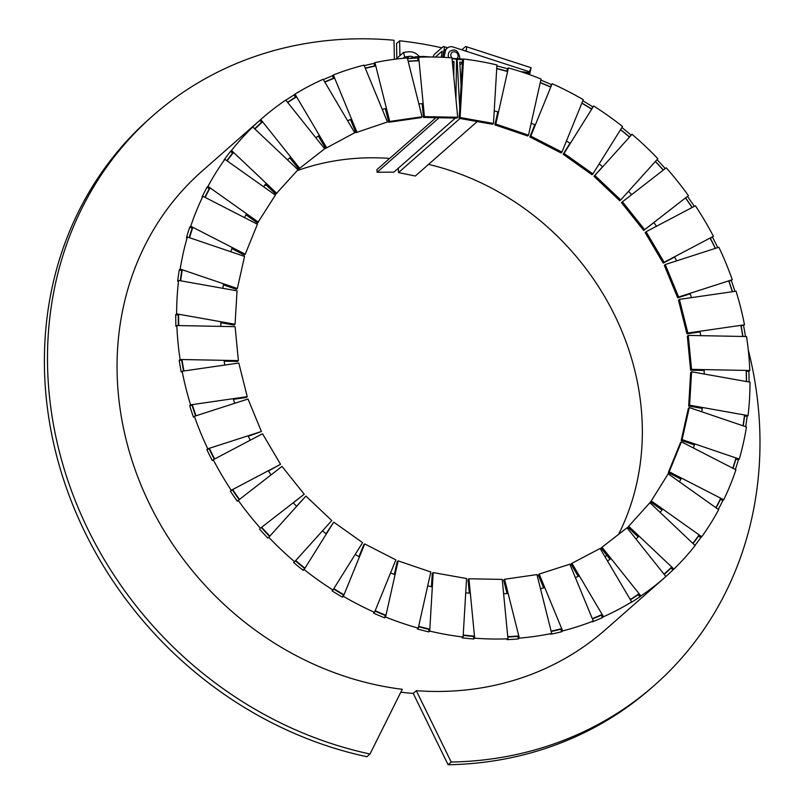 <?xml version="1.0" encoding="UTF-8"?>
<svg xmlns="http://www.w3.org/2000/svg" width="805" height="805" viewBox="0 0 805 805"><rect width="100%" height="100%" fill="white"/><g stroke="black" fill="none" stroke-linecap="round" stroke-linejoin="round"><path stroke-width="1.21" d="M459.746 108.353L457.119 59.218A305.377 271.355 -131.3 0 1 462.613 59.822L459.162 118.325L492.549 124.272L493.475 123.457L460.088 117.51L463.549 59.007A305.377 271.355 -131.3 0 1 496.937 64.953L493.475 123.457M462.613 59.822L463.549 59.007M459.162 118.325L460.088 117.51M495.83 124.061L508.388 67.902A305.377 271.355 -131.3 0 1 541.061 79.011L528.503 135.16L495.83 124.061L494.904 124.876L527.577 135.975L528.503 135.16M506.888 71.313L507.462 68.727L508.388 67.902M497.822 111.845L494.904 124.876M530.777 136.126L552.129 83.71A305.377 271.355 -131.3 0 1 583.273 99.689L561.92 152.115L530.777 136.126L529.851 136.951L560.994 152.93L561.92 152.115M550.217 86.93L552.129 83.71M534.812 124.765L529.851 136.951M564.063 153.413L593.677 106.008A305.377 271.355 -131.3 0 1 622.527 126.486L592.923 173.89L564.063 153.413L563.138 154.228L591.987 174.705L592.923 173.89M591.393 108.997L593.677 106.008M570.021 143.21L563.138 154.228M594.875 175.49L632.016 134.274A305.377 271.355 -131.3 0 1 657.866 158.736L620.725 199.952L594.875 175.49L593.949 176.305L619.8 200.767L620.725 199.952M629.399 136.971L632.016 134.274M602.583 166.726L593.949 176.305M622.436 201.814L666.208 167.802A305.377 271.355 -131.3 0 1 688.416 195.645L644.654 229.656L622.436 201.814L621.51 202.639L643.718 230.472L644.654 229.656M643.718 230.472L653.902 222.562M685.488 198.02L688.416 195.645M646.083 231.739L695.399 205.778A305.377 271.355 -131.3 0 1 713.421 236.308L664.115 262.279L646.083 231.739L645.157 232.554L663.189 263.094L664.115 262.279M663.189 263.094L674.65 257.057M710.241 238.31L713.421 236.308M665.232 264.533L718.875 247.246A305.377 271.355 -131.3 0 1 732.268 279.727L678.635 297.015L665.232 264.533L664.306 265.348L677.709 297.83L678.635 297.015M677.709 297.83L690.167 293.815M728.887 281.337L732.268 279.727M679.41 299.38L736.052 291.189A305.377 271.355 -131.3 0 1 744.494 324.818L687.852 333.008L679.41 299.38L678.484 300.195L686.927 333.823L687.852 333.008M686.927 333.823L700.078 331.922M740.962 326.015L744.494 324.818M688.265 335.413L746.527 336.54A305.377 271.355 -131.3 0 1 749.797 370.491L691.535 369.364L688.265 335.413L687.339 336.238L690.61 370.179L691.535 369.364M690.61 370.179L704.123 370.441M746.175 371.256L748.871 371.306L749.797 370.491M691.586 371.769L750.019 382.174A305.377 271.355 -131.3 0 1 748.046 415.601L689.603 405.197L691.586 371.769L690.66 372.584L688.678 406.012L689.603 405.197M688.678 406.012L702.222 408.427M744.394 415.933L747.11 416.416L748.046 415.601M689.281 407.541L746.456 426.962A305.377 271.355 -131.3 0 1 739.282 459.051L682.107 439.621L689.281 407.541L688.356 408.356L681.181 440.436L682.107 439.621M681.181 440.436L694.403 444.934M735.669 458.961L738.356 459.866L739.282 459.051M681.412 441.834L735.921 469.808A305.377 271.355 -131.3 0 1 723.725 499.764L669.217 471.79L681.412 441.834L680.487 442.649L668.291 472.605L669.217 471.79M668.291 472.605L680.879 479.076M720.223 499.261L722.789 500.579L723.725 499.764M668.18 473.833L718.674 509.656A305.377 271.355 -131.3 0 1 701.749 536.744L651.255 500.911L668.18 473.833L651.255 500.911M650.329 501.736L661.972 509.998M698.418 535.858L700.823 537.559L701.749 536.744M649.897 502.723L695.138 545.528A305.377 271.355 -131.3 0 1 673.906 569.075L628.665 526.269L649.897 502.723L628.665 526.269M627.739 527.094L638.154 536.945M670.807 567.837L672.98 569.89L673.906 569.075M627.015 527.808L665.896 576.531A305.377 271.355 -131.3 0 1 665.021 577.296A305.377 271.355 -131.3 0 1 640.881 595.962L602.009 547.239L627.015 527.808M610.019 559.254L601.083 548.054L602.009 547.239M638.073 594.422L639.955 596.787L640.881 595.962M600.107 548.467L631.663 601.909A305.377 271.355 -131.3 0 1 603.488 616.751L571.932 563.299L600.107 548.467M639.955 596.787A305.377 271.355 -131.3 0 1 630.728 602.724L631.663 601.909M578.252 576.39L571.007 564.124L571.932 563.299M601.023 614.96L602.553 617.566L603.488 616.751M569.839 564.184L593.285 621.037A305.377 271.355 -131.3 0 1 562.635 630.919L539.189 574.066L569.839 564.184M602.553 617.566A305.377 271.355 -131.3 0 1 592.359 621.852L593.285 621.037M543.637 587.912L538.263 574.881L539.189 574.066M560.552 628.936L561.709 631.734L562.635 630.919M536.935 574.589L551.707 633.444A305.377 271.355 -131.3 0 1 519.336 638.113L504.574 579.258L536.935 574.589M561.709 631.734A305.377 271.355 -131.3 0 1 550.781 634.26L551.707 633.444M507.029 593.547L503.648 580.073L504.574 579.258M517.685 636.02L518.41 638.929L519.336 638.113M502.229 579.409L507.955 638.818A305.377 271.355 -131.3 0 1 474.668 638.174L468.943 578.765L502.229 579.409M518.41 638.929A305.377 271.355 -131.3 0 1 507.029 639.633L507.955 638.818M469.325 593.154L468.017 579.58L468.943 578.765M473.451 636.031L473.743 638.989L474.668 638.174M466.558 578.523L463.106 637.027A305.377 271.355 -131.3 0 1 429.709 631.09L433.171 572.586L466.558 578.523M473.743 638.989A305.377 271.355 -131.3 0 1 462.171 637.842L463.106 637.027M431.46 586.754L432.245 573.402L433.171 572.586M428.954 628.977L428.783 631.905L429.709 631.09M430.816 571.973L418.258 628.131A305.377 271.355 -131.3 0 1 385.585 617.022L398.143 560.874L430.816 571.973M428.783 631.905A305.377 271.355 -131.3 0 1 417.332 628.947L418.258 628.131M394.349 574.488L397.217 561.689L398.143 560.874M385.293 615.02L384.659 617.848L385.585 617.022M395.869 559.908L374.516 612.333A305.377 271.355 -131.3 0 1 343.373 596.344L364.725 543.918L395.869 559.908M384.659 617.848A305.377 271.355 -131.3 0 1 373.59 613.148L374.516 612.333M358.929 556.678L363.8 544.733L364.725 543.918M343.524 594.523L342.447 597.159L343.373 596.344M362.582 542.62L332.968 590.025A305.377 271.355 -131.3 0 1 304.119 569.548L333.733 522.143L362.582 542.62M342.447 597.159A305.377 271.355 -131.3 0 1 332.042 590.84L332.968 590.025M326.055 533.755L333.733 522.143M304.682 567.968L303.193 570.363L304.119 569.548M331.771 520.543L294.63 561.759A305.377 271.355 -131.3 0 1 268.779 537.297L305.92 496.081L331.771 520.543M303.193 570.363A305.377 271.355 -131.3 0 1 293.704 562.574L294.63 561.759M296.542 506.285L305.92 496.081M269.725 536.029L268.779 537.297M304.21 494.22L260.438 528.231A305.377 271.355 -131.3 0 1 238.23 500.388L282.002 466.377L304.21 494.22L293.312 502.773M261.726 527.325L260.438 528.231M232.816 489.762L230.321 491.08A305.377 271.355 -131.3 0 0 237.304 501.203L238.23 500.388M280.563 464.294L231.256 490.265A305.377 271.355 -131.3 0 1 213.224 459.725L262.531 433.754L280.563 464.294L268.407 471.026M230.321 491.08L231.256 490.265M209.552 448.737L206.845 449.613A305.377 271.355 -131.3 0 0 212.299 460.541L213.224 459.725M261.414 431.5L207.77 448.798A305.377 271.355 -131.3 0 1 194.377 416.306L248.01 399.018L261.414 431.5L248.262 436.26M206.845 449.613L207.77 448.798M192.516 405.247L189.668 405.66A305.377 271.355 -131.3 0 0 193.452 417.121L194.377 416.306M247.236 396.664L190.594 404.845A305.377 271.355 -131.3 0 1 182.151 371.216L238.793 363.035L247.236 396.664L246.31 397.479L233.4 399.34M189.668 405.66L190.594 404.845M182.111 360.368L179.193 360.308A305.377 271.355 -131.3 0 0 181.226 372.031L182.151 371.216M238.381 360.62L180.119 359.493A305.377 271.355 -131.3 0 1 176.848 325.542L235.11 326.669L238.381 360.62L237.455 361.435L224.162 361.173M179.193 360.308L180.119 359.493M178.609 315.198L175.701 314.675A305.377 271.355 -131.3 0 0 175.923 326.367L176.848 325.542M235.06 324.264L176.627 313.859A305.377 271.355 -131.3 0 1 178.609 280.432L237.042 290.836L235.06 324.264L234.134 325.079L220.791 322.704M175.701 314.675L176.627 313.859M182.101 270.852L179.263 269.886A305.377 271.355 -131.3 0 0 177.674 281.247L178.609 280.432M237.364 288.502L180.189 269.071A305.377 271.355 -131.3 0 1 187.364 236.982L244.539 256.413L237.364 288.502L236.439 289.317L223.367 284.869M179.263 269.886L180.189 269.071M192.486 228.419L189.799 227.04A305.377 271.355 -131.3 0 0 186.438 237.797L187.364 236.982M245.233 254.199L190.725 226.225A305.377 271.355 -131.3 0 1 202.93 196.269L257.429 224.243L245.233 254.199L244.307 255.014L231.82 248.604M189.799 227.04L190.725 226.225M209.521 188.944L207.046 187.193A305.377 271.355 -131.3 0 0 201.995 197.084L202.93 196.269M258.475 222.21L207.972 186.378A305.377 271.355 -131.3 0 1 224.897 159.289L275.391 195.122L257.54 223.025L245.958 214.804M207.046 187.193L207.972 186.378M232.776 153.403L230.582 151.32A305.377 271.355 -131.3 0 0 223.971 160.104L224.897 159.289M276.749 193.311L231.508 150.505A305.377 271.355 -131.3 0 1 252.74 126.959L297.981 169.764L275.823 194.126L265.429 184.295M230.582 151.32L231.508 150.505M254.702 128.81L261.695 122.662L259.824 120.317A305.377 271.355 -131.3 0 0 251.814 127.774L252.74 126.959M299.631 168.225L260.76 119.502A305.377 271.355 -131.3 0 1 261.625 118.738A305.377 271.355 -131.3 0 1 285.765 100.072L324.636 148.794L298.705 169.04L324.636 148.794M259.824 120.317L260.76 119.502M289.76 157.83L298.705 169.04M326.538 147.567L294.992 94.125A305.377 271.355 -131.3 0 1 323.167 79.282L354.713 132.734L325.612 148.392L354.713 132.734M295.566 97.496L294.056 94.94L294.992 94.125M318.337 136.065L325.612 148.392M356.806 131.849L333.361 74.996A305.377 271.355 -131.3 0 1 364.011 65.124L387.457 121.968L355.88 132.664L387.457 121.968M333.542 78.508L332.435 75.811L333.361 74.996M350.467 119.543L355.88 132.664M389.711 121.454L374.939 62.599A305.377 271.355 -131.3 0 1 407.31 57.92L422.072 116.775L389.711 121.454L388.785 122.269L421.146 117.59L422.072 116.775M374.707 66.181L374.013 63.414L374.939 62.599M385.364 108.655L388.785 122.269M407.491 58.644A305.377 271.355 -131.3 0 1 417.765 58.041L418.016 60.606A302.68 268.971 48.7 0 0 408.125 61.19M374.657 65.96A302.68 268.971 48.7 0 0 365.249 68.113M364.232 65.648A305.377 271.355 -131.3 0 1 374.013 63.414M333.451 78.276A302.68 268.971 48.7 0 0 324.717 81.919M323.348 79.604A305.377 271.355 -131.3 0 1 332.435 75.811M295.425 97.254A302.68 268.971 48.7 0 0 287.546 102.305M285.866 100.192A305.377 271.355 -131.3 0 1 294.056 94.94M261.514 122.43A302.68 268.971 48.7 0 0 254.652 128.77M232.544 153.181A302.68 268.971 48.7 0 0 226.859 160.678M209.24 188.742A302.68 268.971 48.7 0 0 204.862 197.265M192.164 228.248A302.68 268.971 48.7 0 0 189.215 237.616M181.739 270.732A302.68 268.971 48.7 0 0 180.32 280.744M178.227 315.127A302.68 268.971 48.7 0 0 178.418 325.572M181.719 360.358A302.68 268.971 48.7 0 0 183.55 371.014M192.113 405.307A302.68 268.971 48.7 0 0 195.605 415.913M209.169 448.858A302.68 268.971 48.7 0 0 214.301 459.162M232.454 489.953A302.68 268.971 48.7 0 0 239.155 499.674M261.414 527.577A302.68 268.971 48.7 0 0 269.454 536.331M267.854 538.112A305.377 271.355 -131.3 0 1 259.512 529.046M295.415 560.884A302.68 268.971 48.7 0 0 304.471 568.31M333.622 588.978A302.68 268.971 48.7 0 0 343.373 594.895M375.019 611.106A302.68 268.971 48.7 0 0 385.203 615.412M418.57 626.713A302.68 268.971 48.7 0 0 428.934 629.369M463.197 635.417A302.68 268.971 48.7 0 0 473.491 636.413M507.784 637.017A302.68 268.971 48.7 0 0 517.776 636.383M551.214 631.482A302.68 268.971 48.7 0 0 560.693 629.269M592.43 618.954A302.68 268.971 48.7 0 0 601.194 615.251M630.396 599.775A302.68 268.971 48.7 0 0 638.274 594.674M664.206 574.418A302.68 268.971 48.7 0 0 671.028 568.038M672.98 569.89A305.377 271.355 -131.3 0 1 665.886 576.521M693.014 543.516A302.68 268.971 48.7 0 0 698.639 536.009M700.823 537.559A305.377 271.355 -131.3 0 1 694.967 545.367M716.128 507.854A302.68 268.971 48.7 0 0 720.435 499.372M722.789 500.579A305.377 271.355 -131.3 0 1 718.312 509.404M733.003 468.309A302.68 268.971 48.7 0 0 735.881 459.031M738.356 459.866A305.377 271.355 -131.3 0 1 735.357 469.526M743.226 425.865A302.68 268.971 48.7 0 0 744.585 415.964M747.11 416.416A305.377 271.355 -131.3 0 1 745.702 426.71M746.557 381.56A302.68 268.971 48.7 0 0 746.346 371.256M748.871 371.306A305.377 271.355 -131.3 0 1 749.093 382.013M742.945 336.47A302.68 268.971 48.7 0 0 741.113 325.995M743.568 325.643A305.377 271.355 -131.3 0 1 745.47 336.52M732.47 291.712A302.68 268.971 48.7 0 0 729.018 281.287M731.342 280.543A305.377 271.355 -131.3 0 1 734.925 291.36M715.404 248.363A302.68 268.971 48.7 0 0 710.362 238.25M712.495 237.133A305.377 271.355 -131.3 0 1 717.728 247.608M692.169 207.469A302.68 268.971 48.7 0 0 685.598 197.939M687.49 196.46A305.377 271.355 -131.3 0 1 694.302 206.352M663.33 170.036A302.68 268.971 48.7 0 0 655.431 161.443M657.041 159.652A305.377 271.355 -131.3 0 1 665.232 168.567M629.48 136.88A302.68 268.971 48.7 0 0 620.605 129.575M621.883 127.522A305.377 271.355 -131.3 0 1 631.09 135.099M591.474 108.876A302.68 268.971 48.7 0 0 581.904 103.06M582.83 100.786A305.377 271.355 -131.3 0 1 592.752 106.824M550.278 86.789A302.68 268.971 48.7 0 0 540.276 82.533M540.819 80.097A305.377 271.355 -131.3 0 1 551.204 84.525M477.093 121.515L470.492 120.348M462.473 62.357A302.68 268.971 48.7 0 0 459.786 62.045L461.064 86.014M506.919 71.152A302.68 268.971 48.7 0 0 496.725 68.505M496.876 65.97A305.377 271.355 -131.3 0 1 507.462 68.727M422.162 103.684L423.49 117.45L456.777 118.094L457.703 117.268L424.416 116.634L418.691 57.215A305.377 271.355 -131.3 0 1 451.977 57.859L457.703 117.268M417.765 58.041L418.691 57.215M423.49 117.45L424.416 116.634M445.477 117.872L438.896 117.741M453.758 76.274L453.98 61.472A302.68 268.971 48.7 0 0 452.319 61.331M452.068 58.765A305.377 271.355 -131.3 0 1 456.556 59.168L455.942 98.955M400.81 692.22A305.377 271.355 48.7 0 0 413.227 693.407L416.316 690.69A305.377 271.355 48.7 0 0 605.43 629.721L665.021 577.296M435.948 117.691L376.851 169.684L377.163 172.25L393.897 172.119L455.348 118.063M398.294 168.255L398.525 172.582L415.33 176.013L477.083 121.686M438.916 117.922L377.163 172.25M453.98 61.472L452.46 62.82M460.017 118.476L398.525 172.582M457.119 59.218L456.546 59.721M748.268 349.813A379.467 337.204 -131.3 0 1 654.374 685.357L651.285 688.074A379.467 337.204 -131.3 0 1 448.093 764.75L451.192 762.033L416.316 690.69M448.093 764.75L413.227 693.407M399.914 55.656L399.632 40.803A379.467 337.204 -131.3 0 1 441.814 47.827M396.825 58.373L396.543 43.53L399.632 40.803M654.374 685.357A379.467 337.204 -131.3 0 1 451.192 762.033M394.38 59.298L394.017 40.25A379.467 337.204 48.7 0 0 153.091 115.528A379.467 337.204 48.7 0 0 68.194 481.45A379.467 337.204 48.7 0 0 370.008 754.013L402.269 689.301A305.377 271.355 -131.3 0 1 138.309 478.281A305.377 271.355 -131.3 0 1 202.035 171.163L261.625 118.738M370.008 754.013L366.919 756.73A379.467 337.204 48.7 0 1 65.104 484.167A379.467 337.204 48.7 0 1 150.002 118.244L153.091 115.528M494.22 110.909A257.469 228.791 -131.3 0 1 498.526 112.026M531.179 123.215A257.469 228.791 -131.3 0 1 535.315 124.986M566.438 141.026A257.469 228.791 -131.3 0 1 570.322 143.391M599.162 163.898A257.469 228.791 -131.3 0 1 602.693 166.816M628.534 191.278A257.469 228.791 -131.3 0 1 631.643 194.669M653.861 222.502A257.469 228.791 -131.3 0 1 656.467 226.275M674.52 256.795A257.469 228.791 -131.3 0 1 676.562 260.88M690.016 293.342A257.469 228.791 -131.3 0 1 691.435 297.639M699.958 331.257A257.469 228.791 -131.3 0 1 700.732 335.655M704.103 369.606A257.469 228.791 -131.3 0 1 704.204 374.013M702.342 407.461A257.469 228.791 -131.3 0 1 701.759 411.778M694.715 443.907A257.469 228.791 -131.3 0 1 693.447 448.013M681.392 478.039A257.469 228.791 -131.3 0 1 679.47 481.843M662.686 509.022A257.469 228.791 -131.3 0 1 660.15 512.433M639.049 536.1A257.469 228.791 -131.3 0 1 635.95 539.008M611.055 558.569A257.469 228.791 -131.3 0 1 607.463 560.914M579.369 575.897A257.469 228.791 -131.3 0 1 575.374 577.598M544.784 587.63A257.469 228.791 -131.3 0 1 540.467 588.646M508.136 593.466A257.469 228.791 -131.3 0 1 503.608 593.758M470.341 593.245A257.469 228.791 -131.3 0 1 465.713 592.802M432.325 586.966A257.469 228.791 -131.3 0 1 427.727 585.788M395.034 574.77A257.469 228.791 -131.3 0 1 390.576 572.888M359.412 556.969A257.469 228.791 -131.3 0 1 355.206 554.424M326.337 533.987A257.469 228.791 -131.3 0 1 322.493 530.837M296.632 506.385A257.469 228.791 -131.3 0 1 293.262 502.723M271.064 474.88A257.469 228.791 -131.3 0 1 268.236 470.784M250.244 440.224A257.469 228.791 -131.3 0 1 248.051 435.807M234.708 403.315A257.469 228.791 -131.3 0 1 233.188 398.686M224.826 365.047A257.469 228.791 -131.3 0 1 224.021 360.338M220.852 326.397A257.469 228.791 -131.3 0 1 220.781 321.718M222.874 288.311A257.469 228.791 -131.3 0 1 223.528 283.793M230.834 251.754A257.469 228.791 -131.3 0 1 232.182 247.497M244.519 217.612A257.469 228.791 -131.3 0 1 246.531 213.728M263.577 186.74A257.469 228.791 -131.3 0 1 266.183 183.319M287.536 159.883A257.469 228.791 -131.3 0 1 290.675 156.995M315.781 137.695A257.469 228.791 -131.3 0 1 319.364 135.421M347.619 120.73A257.469 228.791 -131.3 0 1 351.554 119.1M382.264 109.369A257.469 228.791 -131.3 0 1 386.44 108.423M418.842 103.885A257.469 228.791 -131.3 0 1 423.168 103.634M428.542 164.391A257.469 228.791 -131.3 0 1 618.582 534.359M606.648 555.037A257.469 228.791 -131.3 0 1 605.239 557.151M264.292 185.794A257.469 228.791 -131.3 0 1 266.002 184.828M297.156 170.67A257.469 228.791 -131.3 0 1 389.65 158.414M459.937 64.903L462.452 62.699M419.033 60.767A302.378 268.699 48.7 0 0 408.175 61.401M375.784 65.95A302.378 268.699 48.7 0 0 365.329 68.324M334.639 78.075A302.378 268.699 48.7 0 0 324.848 82.14M296.602 96.862A302.378 268.699 48.7 0 0 287.727 102.527M262.621 121.847A302.378 268.699 48.7 0 0 254.873 128.981M233.541 152.427A302.378 268.699 48.7 0 0 227.131 160.869M210.095 187.877A302.378 268.699 48.7 0 0 205.174 197.416M192.858 227.312A302.378 268.699 48.7 0 0 189.557 237.727M182.272 269.776A302.378 268.699 48.7 0 0 180.692 280.804M178.619 314.212A302.378 268.699 48.7 0 0 178.801 325.582M181.99 359.533A302.378 268.699 48.7 0 0 183.943 370.954M192.315 404.593A302.378 268.699 48.7 0 0 195.987 415.793M209.34 448.284A302.378 268.699 48.7 0 0 214.653 458.971M232.655 489.521A302.378 268.699 48.7 0 0 239.467 499.422M261.675 527.265A302.378 268.699 48.7 0 0 269.826 536.13M295.687 560.582A302.378 268.699 48.7 0 0 304.964 568.189M333.834 588.636A302.378 268.699 48.7 0 0 344.007 594.794M375.17 610.733A302.378 268.699 48.7 0 0 385.977 615.292M418.66 626.33A302.378 268.699 48.7 0 0 429.83 629.178M463.217 635.034A302.378 268.699 48.7 0 0 474.467 636.111M507.744 636.644A302.378 268.699 48.7 0 0 518.792 635.93M551.123 631.13A302.378 268.699 48.7 0 0 561.699 628.645M592.299 618.643A302.378 268.699 48.7 0 0 602.13 614.457M630.235 599.494A302.378 268.699 48.7 0 0 639.1 593.728M664.014 574.186A302.378 268.699 48.7 0 0 671.692 566.982M692.813 543.335A302.378 268.699 48.7 0 0 699.122 534.882M715.927 507.714A302.378 268.699 48.7 0 0 720.717 498.225M732.802 468.208A302.378 268.699 48.7 0 0 735.971 457.924M743.035 425.805A302.378 268.699 48.7 0 0 744.504 414.978M746.386 381.53A302.378 268.699 48.7 0 0 746.134 370.421M742.784 336.47A302.378 268.699 48.7 0 0 740.831 325.351M732.329 291.732A302.378 268.699 48.7 0 0 728.716 280.875M715.273 248.403A302.378 268.699 48.7 0 0 710.111 238.059M692.059 207.529A302.378 268.699 48.7 0 0 685.447 197.96M663.229 170.117A302.378 268.699 48.7 0 0 655.34 161.533M629.5 137.071A302.378 268.699 48.7 0 0 620.534 129.686M591.695 109.188A302.378 268.699 48.7 0 0 581.844 103.191M550.721 87.151A302.378 268.699 48.7 0 0 540.236 82.684M507.583 71.504A302.378 268.699 48.7 0 0 496.715 68.677M465.381 50.866L466.437 49.94L464.837 50.796L453.265 47.042A7.185 6.39 48.7 0 0 447.167 48.149A7.185 6.39 48.7 0 0 445.306 51.399L443.656 52.848A7.185 6.39 -131.3 0 1 445.517 49.598L447.167 48.149M444.068 57.356L445.306 51.399M521.268 71.796A38.026 33.79 -131.3 0 1 527.064 72.45A2.999 2.657 48.7 0 0 529.398 71.766L530.908 68.294M442.73 57.286L443.656 52.848M527.748 73.215A2.999 2.657 -131.3 0 1 527.003 73.738M466.095 50.574L466.437 49.94A7.185 1.831 -72 0 0 465.954 46.589A7.185 1.831 -72 0 0 465.089 46.921L461.798 49.809M529.408 74.583A56.883 21.705 -168.2 0 0 529.952 72.883A56.883 21.705 -168.2 0 0 530.002 72.631L530.978 68.395M527.778 73.195L530.002 72.631L529.207 72.37M459.675 57.719A6.138 5.454 48.7 0 1 459.293 58.876L459.766 57.578C458.317 50.484 455.056 48.381 449.975 51.279A6.138 5.454 48.7 0 0 448.767 57.628M413.529 57.165A7.185 6.39 48.7 0 0 409.312 56.34L404.674 56.954L403.597 52.426L408.236 51.812A11.974 10.646 -131.3 0 1 419.194 56.431M396.01 59.087L403.597 52.426M403.144 58.292L404.674 56.954M442.569 57.276L443.958 50.594A6.289 1.6 -72 0 0 443.736 46.519A6.289 1.6 -72 0 0 442.981 46.811L434.831 53.975A6.289 1.6 -72 0 0 432.939 57.014M441.231 57.225L442.257 51.077L435.364 57.044M529.398 71.766L464.837 50.796M525.997 73.386L527.064 72.45M456.666 58.705A3.894 3.462 48.7 0 0 453.386 51.842A3.894 3.462 48.7 0 0 451.957 57.859M451.987 57.89A3.894 3.462 48.7 0 0 452.601 58.433M423.792 57.064A4.79 1.64 -86.2 0 0 423.068 56.461L415.712 56.763L409.554 58.493M467.735 59.54A4.79 1.64 -86.2 0 0 467.413 59.419L466.226 59.339M407.34 58.071L409.312 56.34M444.511 50.775L443.958 50.594M530.616 69.723L529.952 72.883M465.954 46.589L531.179 67.771M529.257 71.907L527.607 73.356M463.388 59.147L452.028 58.393M431.098 56.994L423.068 56.461M467.413 59.419L471.982 60.134M447.63 47.787L443.736 46.519"/></g></svg>
